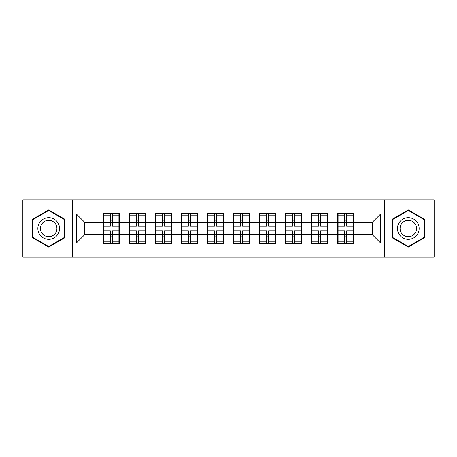 <?xml version="1.0" encoding="UTF-8"?>
<svg xmlns="http://www.w3.org/2000/svg" width="457" height="457" viewBox="0 0 457 457"><rect width="100%" height="100%" fill="white"/><g stroke="black" fill="none" stroke-linecap="round" stroke-linejoin="round"><path stroke-width="0.69" d="M384.446 257.102L434.15 257.102L434.15 199.898L384.446 199.898L384.446 257.102L72.554 257.102L72.554 199.898L22.85 199.898L22.85 257.102L72.554 257.102M353.507 227.249L353.09 227.249M338.077 227.249L337.66 227.249M337.66 229.751L338.077 229.751M353.09 229.751L353.507 229.751M327.486 227.249L327.069 227.249M312.062 227.249L311.645 227.249M311.645 229.751L312.062 229.751M327.069 229.751L327.486 229.751M301.471 227.249L301.054 227.249M286.042 227.249L285.625 227.249M285.625 229.751L286.042 229.751M301.054 229.751L301.471 229.751M275.451 227.249L275.034 227.249M260.022 227.249L259.605 227.249M259.605 229.751L260.022 229.751M275.034 229.751L275.451 229.751M249.431 227.249L249.014 227.249M234.007 227.249L233.59 227.249M233.59 229.751L234.007 229.751M249.014 229.751L249.431 229.751M223.41 227.249L222.993 227.249M207.986 227.249L207.569 227.249M207.569 229.751L207.986 229.751M222.993 229.751L223.41 229.751M197.395 227.249L196.978 227.249M181.966 227.249L181.549 227.249M181.549 229.751L181.966 229.751M196.978 229.751L197.395 229.751M171.375 227.249L170.958 227.249M155.946 227.249L155.529 227.249M155.529 229.751L155.946 229.751M170.958 229.751L171.375 229.751M145.355 227.249L144.938 227.249M129.931 227.249L129.514 227.249M129.514 229.751L129.931 229.751M144.938 229.751L145.355 229.751M384.446 199.898L72.554 199.898M372.272 234.67L372.272 222.331L353.507 222.331L353.507 234.67L372.272 234.67L380.612 243.01L380.612 213.99L353.507 213.99L353.507 213.488L337.66 213.488L337.66 222.331L327.486 222.331L327.486 234.67L337.66 234.67L337.66 222.331M380.612 243.01L353.507 243.01L353.507 243.512L337.66 243.512L337.66 243.01L327.486 243.01L327.486 243.512L311.645 243.512L311.645 243.01L301.471 243.01L301.471 243.512L285.625 243.512L285.625 243.01L275.451 243.01L275.451 243.512L259.605 243.512L259.605 243.01L249.431 243.01L249.431 243.512L233.59 243.512L233.59 243.01L223.41 243.01L223.41 243.512L207.569 243.512L207.569 243.01L197.395 243.01L197.395 243.512L181.549 243.512L181.549 243.01L171.375 243.01L171.375 243.512L155.529 243.512L155.529 243.01L145.355 243.01L145.355 243.512L129.514 243.512L129.514 243.01L119.34 243.01L119.34 243.512L103.493 243.512L103.493 243.01L76.388 243.01L76.388 213.99L103.493 213.99L103.493 222.331L84.728 222.331L84.728 234.67L103.493 234.67L103.493 222.331M337.66 213.99L327.486 213.99L327.486 213.488L311.645 213.488L311.645 213.99L301.471 213.99L301.471 213.488L285.625 213.488L285.625 213.99L275.451 213.99L275.451 213.488L259.605 213.488L259.605 213.99L249.431 213.99L249.431 213.488L233.59 213.488L233.59 213.99L223.41 213.99L223.41 213.488L207.569 213.488L207.569 213.99L197.395 213.99L197.395 213.488L181.549 213.488L181.549 213.99L171.375 213.99L171.375 213.488L155.529 213.488L155.529 213.99L145.355 213.99L145.355 213.488L129.514 213.488L129.514 213.99L119.34 213.99L119.34 213.488L103.493 213.488L103.493 213.99M337.66 234.67L337.66 243.01M327.486 234.67L327.486 243.01M327.486 213.99L327.486 222.331M301.471 234.67L311.645 234.67L311.645 222.331L301.471 222.331L301.471 243.01M311.645 234.67L311.645 243.01M311.645 213.99L311.645 222.331M301.471 213.99L301.471 222.331M275.451 234.67L285.625 234.67L285.625 222.331L275.451 222.331L275.451 243.01M285.625 234.67L285.625 243.01M285.625 213.99L285.625 222.331M275.451 213.99L275.451 222.331M249.431 234.67L259.605 234.67L259.605 222.331L249.431 222.331L249.431 243.01M259.605 234.67L259.605 243.01M259.605 213.99L259.605 222.331M249.431 213.99L249.431 222.331M223.41 234.67L233.59 234.67L233.59 222.331L223.41 222.331L223.41 243.01M233.59 234.67L233.59 243.01M233.59 213.99L233.59 222.331M223.41 213.99L223.41 222.331M197.395 234.67L207.569 234.67L207.569 222.331L197.395 222.331L197.395 243.01M207.569 234.67L207.569 243.01M207.569 213.99L207.569 222.331M197.395 213.99L197.395 222.331M171.375 234.67L181.549 234.67L181.549 222.331L171.375 222.331L171.375 243.01M181.549 234.67L181.549 243.01M181.549 213.99L181.549 222.331M171.375 213.99L171.375 222.331M145.355 234.67L155.529 234.67L155.529 222.331L145.355 222.331L145.355 243.01M155.529 234.67L155.529 243.01M155.529 213.99L155.529 222.331M145.355 213.99L145.355 222.331M119.34 234.67L129.514 234.67L129.514 222.331L119.34 222.331L119.34 243.01M129.514 234.67L129.514 243.01M129.514 213.99L129.514 222.331M119.34 213.99L119.34 222.331M119.34 227.249L118.923 227.249M103.91 227.249L103.493 227.249M103.493 229.751L103.91 229.751M118.923 229.751L119.34 229.751M103.493 234.67L103.493 243.01M84.728 234.67L76.388 243.01M76.388 213.99L84.728 222.331M353.507 234.67L353.507 243.01M353.507 213.99L353.507 222.331M380.612 213.99L372.272 222.331M48.705 209.917L32.607 219.206L32.607 237.794L48.705 247.083L64.797 237.794L64.797 219.206L48.705 209.917M392.203 237.794L408.295 247.083L424.393 237.794L424.393 219.206L408.295 209.917L392.203 219.206L392.203 237.794M118.923 230.751L118.923 243.095L112.496 243.095L112.496 230.751L118.923 230.751L118.923 213.905L112.496 213.905L112.496 215.738L118.923 215.738M103.91 222.588L110.331 222.588L110.331 213.905L103.91 213.905L103.91 230.751L110.331 230.751L110.331 243.095L103.91 243.095L103.91 241.262L110.331 241.262M110.331 220.171L112.496 220.171M112.496 215.99L110.331 215.99M110.331 222.605L112.496 222.605M110.331 222.588L110.331 226.249L103.91 226.249M103.91 215.738L110.331 215.738M110.331 234.395L112.496 234.395M110.331 241.01L112.496 241.01M110.331 236.829L112.496 236.829M103.91 230.751L103.91 241.262M112.496 241.262L118.923 241.262M112.496 215.738L112.496 226.249L118.923 226.249M144.938 230.751L144.938 243.095L138.517 243.095L138.517 230.751L144.938 230.751L144.938 213.905L138.517 213.905L138.517 215.738L144.938 215.738M129.931 222.588L136.352 222.588L136.352 213.905L129.931 213.905L129.931 230.751L136.352 230.751L136.352 243.095L129.931 243.095L129.931 241.262L136.352 241.262M136.352 220.171L138.517 220.171M138.517 215.99L136.352 215.99M136.352 222.605L138.517 222.605M136.352 222.588L136.352 226.249L129.931 226.249M129.931 215.738L136.352 215.738M136.352 234.395L138.517 234.395M136.352 241.01L138.517 241.01M136.352 236.829L138.517 236.829M129.931 230.751L129.931 241.262M138.517 241.262L144.938 241.262M138.517 215.738L138.517 226.249L144.938 226.249M170.958 230.751L170.958 243.095L164.537 243.095L164.537 230.751L170.958 230.751L170.958 213.905L164.537 213.905L164.537 215.738L170.958 215.738M155.946 222.588L162.366 222.588L162.366 213.905L155.946 213.905L155.946 230.751L162.366 230.751L162.366 243.095L155.946 243.095L155.946 241.262L162.366 241.262M162.366 220.171L164.537 220.171M164.537 215.99L162.366 215.99M162.366 222.605L164.537 222.605M162.366 222.588L162.366 226.249L155.946 226.249M155.946 215.738L162.366 215.738M162.366 234.395L164.537 234.395M162.366 241.01L164.537 241.01M162.366 236.829L164.537 236.829M155.946 230.751L155.946 241.262M164.537 241.262L170.958 241.262M164.537 215.738L164.537 226.249L170.958 226.249M196.978 230.751L196.978 243.095L190.558 243.095L190.558 230.751L196.978 230.751L196.978 213.905L190.558 213.905L190.558 215.738L196.978 215.738M181.966 222.588L188.387 222.588L188.387 213.905L181.966 213.905L181.966 230.751L188.387 230.751L188.387 243.095L181.966 243.095L181.966 241.262L188.387 241.262M188.387 220.171L190.558 220.171M190.558 215.99L188.387 215.99M188.387 222.605L190.558 222.605M188.387 222.588L188.387 226.249L181.966 226.249M181.966 215.738L188.387 215.738M188.387 234.395L190.558 234.395M188.387 241.01L190.558 241.01M188.387 236.829L190.558 236.829M181.966 230.751L181.966 241.262M190.558 241.262L196.978 241.262M190.558 215.738L190.558 226.249L196.978 226.249M222.993 230.751L222.993 243.095L216.572 243.095L216.572 230.751L222.993 230.751L222.993 213.905L216.572 213.905L216.572 215.738L222.993 215.738M207.986 222.588L214.407 222.588L214.407 213.905L207.986 213.905L207.986 230.751L214.407 230.751L214.407 243.095L207.986 243.095L207.986 241.262L214.407 241.262M214.407 220.171L216.572 220.171M216.572 215.99L214.407 215.99M214.407 222.605L216.572 222.605M214.407 222.588L214.407 226.249L207.986 226.249M207.986 215.738L214.407 215.738M214.407 234.395L216.572 234.395M214.407 241.01L216.572 241.01M214.407 236.829L216.572 236.829M207.986 230.751L207.986 241.262M216.572 241.262L222.993 241.262M216.572 215.738L216.572 226.249L222.993 226.249M249.014 230.751L249.014 243.095L242.593 243.095L242.593 230.751L249.014 230.751L249.014 213.905L242.593 213.905L242.593 215.738L249.014 215.738M234.007 222.588L240.428 222.588L240.428 213.905L234.007 213.905L234.007 230.751L240.428 230.751L240.428 243.095L234.007 243.095L234.007 241.262L240.428 241.262M240.428 220.171L242.593 220.171M242.593 215.99L240.428 215.99M240.428 222.605L242.593 222.605M240.428 222.588L240.428 226.249L234.007 226.249M234.007 215.738L240.428 215.738M240.428 234.395L242.593 234.395M240.428 241.01L242.593 241.01M240.428 236.829L242.593 236.829M234.007 230.751L234.007 241.262M242.593 241.262L249.014 241.262M242.593 215.738L242.593 226.249L249.014 226.249M58.09 223.079A10.842 10.842 0 0 0 43.284 219.109A10.842 10.842 0 0 0 39.313 233.921A10.842 10.842 0 0 0 54.12 237.891A10.842 10.842 0 0 0 58.09 223.079M55.811 224.398A8.209 8.209 0 0 0 44.597 221.394A8.209 8.209 0 0 0 41.593 232.602A8.209 8.209 0 0 0 52.806 235.606A8.209 8.209 0 0 0 55.811 224.398M48.705 246.506L33.11 237.503L33.11 219.497L48.705 210.494L64.294 219.497L64.294 237.503L48.705 246.506M417.687 223.079A10.842 10.842 0 0 0 402.88 219.109A10.842 10.842 0 0 0 398.91 233.921A10.842 10.842 0 0 0 413.716 237.891A10.842 10.842 0 0 0 417.687 223.079M415.407 224.398A8.209 8.209 0 0 0 404.194 221.394A8.209 8.209 0 0 0 401.189 232.602A8.209 8.209 0 0 0 412.403 235.606A8.209 8.209 0 0 0 415.407 224.398M408.295 246.506L392.706 237.503L392.706 219.497L408.295 210.494L423.89 219.497L423.89 237.503L408.295 246.506M275.034 230.751L275.034 243.095L268.613 243.095L268.613 230.751L275.034 230.751L275.034 213.905L268.613 213.905L268.613 215.738L275.034 215.738M260.022 222.588L266.442 222.588L266.442 213.905L260.022 213.905L260.022 230.751L266.442 230.751L266.442 243.095L260.022 243.095L260.022 241.262L266.442 241.262M266.442 220.171L268.613 220.171M268.613 215.99L266.442 215.99M266.442 222.605L268.613 222.605M266.442 222.588L266.442 226.249L260.022 226.249M260.022 215.738L266.442 215.738M266.442 234.395L268.613 234.395M266.442 241.01L268.613 241.01M266.442 236.829L268.613 236.829M260.022 230.751L260.022 241.262M268.613 241.262L275.034 241.262M268.613 215.738L268.613 226.249L275.034 226.249M301.054 230.751L301.054 243.095L294.634 243.095L294.634 230.751L301.054 230.751L301.054 213.905L294.634 213.905L294.634 215.738L301.054 215.738M286.042 222.588L292.463 222.588L292.463 213.905L286.042 213.905L286.042 230.751L292.463 230.751L292.463 243.095L286.042 243.095L286.042 241.262L292.463 241.262M292.463 220.171L294.634 220.171M294.634 215.99L292.463 215.99M292.463 222.605L294.634 222.605M292.463 222.588L292.463 226.249L286.042 226.249M286.042 215.738L292.463 215.738M292.463 234.395L294.634 234.395M292.463 241.01L294.634 241.01M292.463 236.829L294.634 236.829M286.042 230.751L286.042 241.262M294.634 241.262L301.054 241.262M294.634 215.738L294.634 226.249L301.054 226.249M327.069 230.751L327.069 243.095L320.648 243.095L320.648 230.751L327.069 230.751L327.069 213.905L320.648 213.905L320.648 215.738L327.069 215.738M312.062 222.588L318.483 222.588L318.483 213.905L312.062 213.905L312.062 230.751L318.483 230.751L318.483 243.095L312.062 243.095L312.062 241.262L318.483 241.262M318.483 220.171L320.648 220.171M320.648 215.99L318.483 215.99M318.483 222.605L320.648 222.605M318.483 222.588L318.483 226.249L312.062 226.249M312.062 215.738L318.483 215.738M318.483 234.395L320.648 234.395M318.483 241.01L320.648 241.01M318.483 236.829L320.648 236.829M312.062 230.751L312.062 241.262M320.648 241.262L327.069 241.262M320.648 215.738L320.648 226.249L327.069 226.249M353.09 230.751L353.09 243.095L346.669 243.095L346.669 230.751L353.09 230.751L353.09 213.905L346.669 213.905L346.669 215.738L353.09 215.738M338.077 222.588L344.504 222.588L344.504 213.905L338.077 213.905L338.077 230.751L344.504 230.751L344.504 243.095L338.077 243.095L338.077 241.262L344.504 241.262M344.504 220.171L346.669 220.171M346.669 215.99L344.504 215.99M344.504 222.605L346.669 222.605M344.504 222.588L344.504 226.249L338.077 226.249M338.077 215.738L344.504 215.738M344.504 234.395L346.669 234.395M344.504 241.01L346.669 241.01M344.504 236.829L346.669 236.829M338.077 230.751L338.077 241.262M346.669 241.262L353.09 241.262M346.669 215.738L346.669 226.249L353.09 226.249M103.91 234.412L110.331 234.412M112.496 234.412L118.923 234.412M112.496 222.588L118.923 222.588M129.931 234.412L136.352 234.412M138.517 234.412L144.938 234.412M138.517 222.588L144.938 222.588M155.946 234.412L162.366 234.412M164.537 234.412L170.958 234.412M164.537 222.588L170.958 222.588M181.966 234.412L188.387 234.412M190.558 234.412L196.978 234.412M190.558 222.588L196.978 222.588M207.986 234.412L214.407 234.412M216.572 234.412L222.993 234.412M216.572 222.588L222.993 222.588M234.007 234.412L240.428 234.412M242.593 234.412L249.014 234.412M242.593 222.588L249.014 222.588M260.022 234.412L266.442 234.412M268.613 234.412L275.034 234.412M268.613 222.588L275.034 222.588M286.042 234.412L292.463 234.412M294.634 234.412L301.054 234.412M294.634 222.588L301.054 222.588M312.062 234.412L318.483 234.412M320.648 234.412L327.069 234.412M320.648 222.588L327.069 222.588M338.077 234.412L344.504 234.412M346.669 234.412L353.09 234.412M346.669 222.588L353.09 222.588"/></g></svg>
